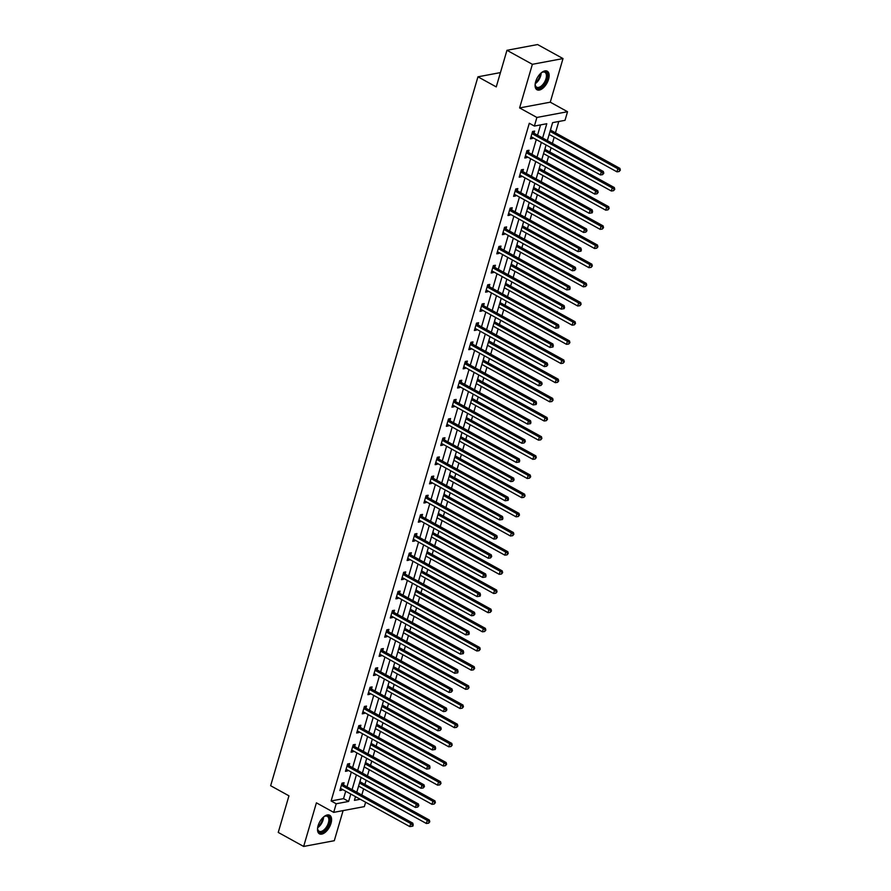 <?xml version="1.0" encoding="UTF-8"?>
<svg xmlns="http://www.w3.org/2000/svg" width="891" height="891" viewBox="0 0 891 891"><rect width="100%" height="100%" fill="white"/><g stroke="black" fill="none" stroke-linecap="round" stroke-linejoin="round"><path stroke-width="1.34" d="M331.007 823.329A10.603 5.513 118.9 0 0 329.67 815.254A10.603 5.513 118.9 0 0 318.087 825.745A10.603 5.513 118.9 0 0 319.423 833.82A10.603 5.513 118.9 0 0 331.007 823.329M548.578 79.277A10.603 5.513 118.9 0 0 547.241 71.202A10.603 5.513 118.9 0 0 535.658 81.694A10.603 5.513 118.9 0 0 536.995 89.768A10.603 5.513 118.9 0 0 548.578 79.277M365.622 802.212L364.33 806.622L333.691 812.369L336.208 803.771L348.626 801.432L350.787 794.037M500.43 72.594L477.955 76.815L270.652 785.728L288.951 795.819L278.248 832.428L303.653 846.45L334.292 840.703L343.102 810.598M477.955 76.815L496.254 86.906L506.957 50.297L537.596 44.55L563.012 58.572L532.373 64.308L519.609 107.922L536.894 117.456L567.534 111.72L565.017 120.318L552.598 122.646L547.352 140.589M519.609 107.922L550.259 102.187L563.012 58.572M550.259 102.187L567.534 111.72M361.824 795.017L363.617 788.869M364.898 784.481L366.145 780.249M367.426 775.861L369.219 769.701M370.511 765.313L371.747 761.081M373.028 756.693L374.833 750.534M376.113 746.146L377.35 741.913M378.63 737.525L380.435 731.366M381.716 726.978L382.952 722.746M384.233 718.358L386.037 712.21M387.318 707.81L388.554 703.578M389.846 699.19L391.639 693.042M392.92 688.654L394.167 684.411M395.448 680.022L397.241 673.874M398.533 669.486L399.769 665.243M401.05 660.855L402.855 654.707M404.135 650.319L405.372 646.075M406.652 641.687L408.457 635.539M409.737 631.151L410.974 626.908M412.266 622.519L414.059 616.372M415.34 611.983L416.587 607.751M417.868 603.363L419.661 597.204M420.953 592.816L422.189 588.583M423.47 584.195L425.274 578.036M426.555 573.648L427.791 569.416M429.072 565.028L430.876 558.869M432.157 554.48L433.394 550.248M434.674 545.86L436.479 539.701M437.759 535.313L438.996 531.081M440.288 526.692L442.081 520.544M443.362 516.156L444.609 511.913M445.89 507.525L447.683 501.377M448.975 496.989L450.211 492.745M451.492 488.357L453.296 482.209M454.577 477.821L455.813 473.578M457.094 469.189L458.898 463.042M460.179 458.653L461.415 454.41M462.707 450.022L464.501 443.874M465.781 439.486L467.029 435.254M468.31 430.854L470.103 424.706M471.395 420.318L472.631 416.086M473.912 411.698L475.716 405.539M476.997 401.15L478.233 396.918M479.514 392.53L481.318 386.371M482.599 381.983L483.835 377.751M485.116 373.362L486.92 367.203M488.201 362.815L489.437 358.583M490.729 354.195L492.523 348.047M493.803 343.648L495.051 339.415M496.332 335.027L498.125 328.879M499.417 324.491L500.653 320.248M501.934 315.86L503.738 309.712M505.019 305.323L506.255 301.08M507.536 296.692L509.34 290.544M510.621 286.156L511.857 281.912M513.149 277.524L514.942 271.376M516.223 266.988L517.471 262.756M518.751 258.357L520.544 252.209M521.836 247.821L523.073 243.588M524.354 239.2L526.158 233.041M527.439 228.653L528.675 224.421M529.956 220.032L531.76 213.873M533.041 209.485L534.277 205.253M535.569 200.865L537.362 194.706M538.643 190.318L539.879 186.085M541.171 181.697L542.964 175.549M544.245 171.15L545.492 166.918M546.773 162.53L548.566 156.382M549.858 151.993L551.095 147.75M552.375 143.362L554.18 137.214M555.461 132.826L558.78 121.488M506.957 50.297L532.373 64.308M551.028 128.003L550.616 129.963M548.878 135.376L549.29 134.519M545.426 147.171L545.014 149.131M543.265 154.544L543.688 153.686M539.823 166.339L539.411 168.299M537.663 173.712L538.086 172.843M534.21 185.506L533.809 187.466M532.061 192.879L532.473 192.011M528.608 204.674L528.207 206.634M526.458 212.047L526.871 211.178M523.006 223.841L522.594 225.802M520.845 231.214L521.268 230.346M517.404 243.009L516.992 244.958M515.243 250.382L515.666 249.513M511.79 262.177L511.389 264.126M509.641 269.55L510.053 268.681M506.188 281.344L505.787 283.293M504.039 288.717L504.451 287.849M500.586 300.512L500.174 302.461M498.437 307.874L498.849 307.016M494.984 319.669L494.572 321.629M492.823 327.042L493.246 326.184M489.382 338.836L488.97 340.796M487.221 346.209L487.633 345.352M483.768 358.004L483.368 359.964M481.619 365.377L482.031 364.508M478.166 377.171L477.765 379.132M476.017 384.544L476.429 383.676M472.564 396.339L472.152 398.299M470.403 403.712L470.827 402.843M466.962 415.507L466.55 417.467M464.801 422.88L465.225 422.011M461.349 434.674L460.948 436.623M459.199 442.047L459.611 441.179M455.746 453.842L455.346 455.791M453.597 461.215L454.009 460.346M450.144 473.01L449.732 474.959M447.984 480.372L448.407 479.514M444.542 492.166L444.13 494.126M442.382 499.539L442.805 498.682M438.94 511.334L438.528 513.294M436.779 518.707L437.191 517.849M433.327 530.501L432.926 532.462M431.177 537.874L431.589 537.006M427.725 549.669L427.324 551.629M425.575 557.042L425.987 556.173M422.122 568.837L421.71 570.797M419.962 576.21L420.385 575.341M416.52 588.004L416.108 589.965M414.36 595.377L414.783 594.509M410.907 607.172L410.506 609.121M408.757 614.545L409.169 613.676M405.305 626.34L404.904 628.289M403.155 633.713L403.567 632.844M399.703 645.507L399.291 647.456M397.542 652.869L397.965 652.012M394.1 664.664L393.688 666.624M391.94 672.037L392.363 671.179M388.498 683.831L388.086 685.792M386.338 691.204L386.75 690.347M382.885 702.999L382.484 704.959M380.735 710.372L381.148 709.503M377.283 722.167L376.871 724.127M375.133 729.54L375.545 728.671M371.681 741.334L371.269 743.294M369.52 748.707L369.943 747.839M366.078 760.502L365.666 762.462M363.918 767.875L364.341 767.006M360.465 779.67L360.064 781.619M358.316 787.043L358.728 786.174M542.63 137.982L546.796 123.726L534.377 126.065L529.299 123.259L331.118 800.964L343.547 798.637L345.708 791.23M346.989 786.842L351.31 772.063M352.591 767.674L356.912 752.895M358.204 748.507L362.526 733.727M363.806 729.339L368.128 714.571M369.409 710.172L373.73 695.403M375.011 691.015L379.332 676.236M380.624 671.847L384.945 657.068M386.226 652.68L390.548 637.9M391.828 633.512L396.15 618.733M397.431 614.345L401.752 599.565M403.033 595.177L407.354 580.397M408.646 576.009L412.967 561.23M414.248 556.842L418.57 542.062M419.85 537.674L424.172 522.906M425.452 518.506L429.774 503.738M431.066 499.35L435.387 484.57M436.668 480.182L440.989 465.403M442.27 461.015L446.591 446.235M447.872 441.847L452.194 427.067M453.474 422.679L457.796 407.9M459.088 403.512L463.409 388.732M464.69 384.344L469.011 369.565M470.292 365.176L474.613 350.408M475.894 346.009L480.216 331.24M481.508 326.852L485.829 312.073M487.11 307.685L491.431 292.905M492.712 288.517L497.033 273.737M498.314 269.349L502.635 254.57M503.916 250.182L508.238 235.402M509.529 231.014L513.851 216.235M515.132 211.846L519.453 197.067M520.734 192.679L525.055 177.91M526.336 173.511L530.657 158.743M531.949 154.355L536.271 139.575M537.551 135.187L540.559 124.907M534.054 133.071L534.645 131.077L532.573 131.467L530.412 138.84L532.484 138.45L532.729 137.615M528.452 152.238L529.031 150.245L526.96 150.635L524.81 158.008L526.882 157.618L527.127 156.783M522.85 171.406L523.429 169.413L521.358 169.802L519.208 177.175L521.28 176.786L521.513 175.95M517.248 190.574L517.827 188.58L515.755 188.97L513.595 196.343L515.666 195.953L515.911 195.118M511.634 209.73L512.225 207.748L510.153 208.138L507.993 215.511L510.064 215.121L510.309 214.286M506.032 228.898L506.611 226.915L504.551 227.305L502.39 234.678L504.462 234.288L504.707 233.453M500.43 248.066L501.009 246.083L498.938 246.473L496.788 253.835L498.86 253.456L499.105 252.621M494.828 267.233L495.407 265.251L493.336 265.629L491.186 273.002L493.246 272.613L493.491 271.788M489.226 286.401L489.805 284.407L487.733 284.797L485.573 292.17L487.644 291.78L487.889 290.956M483.613 305.568L484.203 303.575L482.131 303.965L479.971 311.338L482.042 310.948L482.287 310.113M478.01 324.736L478.59 322.742L476.518 323.132L474.368 330.505L476.44 330.115L476.685 329.28M472.408 343.904L472.987 341.91L470.916 342.3L468.766 349.673L470.838 349.283L471.072 348.448M466.806 363.071L467.385 361.078L465.314 361.468L463.153 368.841L465.225 368.451L465.47 367.615M461.193 382.228L461.783 380.245L459.711 380.635L457.551 388.008L459.622 387.618L459.867 386.783M455.591 401.395L456.17 399.413L454.109 399.803L451.949 407.176L454.02 406.786L454.265 405.951M449.988 420.563L450.568 418.581L448.496 418.97L446.346 426.332L448.418 425.954L448.663 425.118M444.386 439.731L444.965 437.748L442.894 438.127L440.744 445.5L442.805 445.11L443.05 444.286M438.784 458.898L439.363 456.905L437.292 457.295L435.131 464.668L437.203 464.278L437.448 463.454M433.171 478.066L433.761 476.072L431.69 476.462L429.529 483.835L431.6 483.445L431.845 482.621M427.569 497.234L428.148 495.24L426.076 495.63L423.927 503.003L425.998 502.613L426.243 501.778M421.966 516.401L422.546 514.408L420.474 514.798L418.325 522.171L420.396 521.781L420.63 520.945M416.364 535.569L416.943 533.575L414.872 533.965L412.711 541.338L414.783 540.948L415.028 540.113M410.751 554.737L411.341 552.743L409.27 553.133L407.109 560.506L409.181 560.116L409.426 559.281M405.149 573.893L405.728 571.911L403.668 572.3L401.507 579.673L403.578 579.284L403.823 578.448M399.547 593.061L400.126 591.078L398.054 591.468L395.905 598.83L397.976 598.451L398.221 597.616M393.945 612.228L394.524 610.246L392.452 610.625L390.303 617.998L392.363 617.619L392.608 616.784M388.342 631.396L388.921 629.414L386.85 629.792L384.689 637.165L386.761 636.775L387.006 635.951M382.729 650.564L383.319 648.57L381.248 648.96L379.087 656.333L381.159 655.943L381.404 655.119M377.127 669.731L377.706 667.738L375.634 668.127L373.485 675.501L375.556 675.111L375.802 674.275M371.525 688.899L372.104 686.905L370.032 687.295L367.883 694.668L369.954 694.278L370.188 693.443M365.923 708.067L366.502 706.073L364.43 706.463L362.269 713.836L364.341 713.446L364.586 712.611M360.309 727.234L360.9 725.241L358.828 725.63L356.667 733.003L358.739 732.614L358.984 731.778M354.707 746.391L355.286 744.408L353.226 744.798L351.065 752.171L353.137 751.781L353.382 750.946M349.105 765.558L349.684 763.576L347.613 763.966L345.463 771.339L347.535 770.949L347.768 770.114M343.503 784.726L344.082 782.743L342.01 783.133L339.861 790.495L341.921 790.117L342.166 789.281M333.691 812.369L316.405 802.836L303.653 846.45M331.118 800.964L336.208 803.771M534.377 126.065L536.894 117.456M355.509 796.632L354.418 800.352L360.254 799.26M546.072 144.977L541.75 159.756M540.458 164.144L536.137 178.924M534.856 183.312L530.535 198.092M529.254 202.48L524.933 217.259M523.652 221.647L519.33 236.427M518.039 240.815L513.717 255.583M512.436 259.983L508.115 274.751M506.834 279.139L502.513 293.919M501.232 298.307L496.911 313.086M495.63 317.474L491.309 332.254M490.017 336.642L485.695 351.422M484.414 355.81L480.093 370.589M478.812 374.977L474.491 389.757M473.21 394.145L468.889 408.924M467.597 413.313L463.275 428.081M461.995 432.48L457.673 447.249M456.392 451.637L452.071 466.416M450.79 470.804L446.469 485.584M445.177 489.972L440.867 504.752M439.575 509.14L435.254 523.919M433.973 528.307L429.651 543.087M428.371 547.475L424.049 562.254M422.768 566.643L418.447 581.422M417.155 585.81L412.834 600.579M411.553 604.978L407.232 619.746M405.951 624.134L401.629 638.914M400.349 643.302L396.027 658.081M394.735 662.47L390.414 677.249M389.133 681.637L384.812 696.417M383.531 700.805L379.21 715.584M377.929 719.973L373.607 734.752M372.327 739.14L368.005 753.92M366.713 758.308L362.392 773.087M361.111 777.475L356.79 792.244M352.079 789.649L356.4 774.869M357.681 770.481L362.002 755.702M363.283 751.313L367.604 736.534M368.885 732.146L373.206 717.366M374.487 712.978L378.809 698.199M380.101 693.811L384.422 679.031M385.703 674.643L390.024 659.875M391.305 655.475L395.626 640.707M396.907 636.319L401.228 621.539M402.52 617.151L406.842 602.372M408.123 597.984L412.444 583.204M413.725 578.816L418.046 564.036M419.327 559.648L423.648 544.869M424.929 540.481L429.25 525.701M430.542 521.313L434.864 506.534M436.145 502.145L440.466 487.377M441.747 482.978L446.068 468.209M447.349 463.821L451.67 449.042M452.962 444.654L457.283 429.874M458.564 425.486L462.886 410.706M464.166 406.318L468.488 391.539M469.769 387.151L474.09 372.371M475.371 367.983L479.692 353.204M480.984 348.815L485.305 334.036M486.586 329.648L490.908 314.868M492.188 310.48L496.51 295.712M497.791 291.324L502.112 276.544M503.404 272.156L507.725 257.376M509.006 252.988L513.327 238.209M514.608 233.821L518.93 219.041M520.21 214.653L524.532 199.874M525.813 195.485L530.134 180.706M531.426 176.318L535.747 161.538M537.028 157.15L541.349 142.371M343.547 798.637L348.626 801.432M530.802 137.526L532.484 138.45M525.2 156.693L526.882 157.618M519.587 175.861L521.28 176.786M513.984 195.018L515.666 195.953M508.382 214.185L510.064 215.121M502.78 233.353L504.462 234.288M497.167 252.521L498.86 253.456M491.565 271.688L493.246 272.613M485.963 290.856L487.644 291.78M480.36 310.023L482.042 310.948M474.747 329.191L476.44 330.115M469.145 348.359L470.838 349.283M463.543 367.515L465.225 368.451M457.941 386.683L459.622 387.618M452.338 405.85L454.02 406.786M446.725 425.018L448.418 425.954M441.123 444.186L442.805 445.11M435.521 463.353L437.203 464.278M429.919 482.521L431.6 483.445M424.305 501.689L425.998 502.613M418.703 520.856L420.396 521.781M413.101 540.013L414.783 540.948M407.499 559.18L409.181 560.116M401.897 578.348L403.578 579.284M396.283 597.516L397.976 598.451M390.681 616.683L392.363 617.619M385.079 635.851L386.761 636.775M379.477 655.019L381.159 655.943M373.864 674.186L375.556 675.111M368.261 693.354L369.954 694.278M362.659 712.522L364.341 713.446M357.057 731.678L358.739 732.614M351.455 750.846L353.137 751.781M345.842 770.013L347.535 770.949M340.239 789.181L341.921 790.117M531.983 133.461L532.116 133.617A1.359 1.069 -100.6 0 0 532.473 133.906L601.28 171.874L600.389 174.948L531.571 136.98A1.359 1.069 -100.6 0 0 531.17 136.858L530.991 136.846M532.718 131.445L534.188 133.227A1.359 1.069 -100.6 0 0 534.544 133.527L603.352 171.484L601.28 171.874L602.951 173.411L602.594 174.636L603.786 173.255L602.951 173.411M603.786 173.255L603.352 171.484M600.389 174.948L602.594 174.636M549.146 134.441L616.951 171.84L617.842 168.767L619.913 168.377L551.106 130.42A1.359 1.069 79.4 0 1 550.749 130.119L550.504 129.819M619.523 170.304L619.156 171.529L620.348 170.148L550.048 131.367M619.156 171.529L616.951 171.84M619.913 168.377L620.348 170.148M540.96 73.095A9.177 4.778 -61.1 0 1 542.274 72.26A9.177 4.778 -61.1 0 1 547.397 75.935A9.177 4.778 -61.1 0 1 541.995 86.694A9.177 4.778 -61.1 0 1 535.246 85.001A9.177 4.778 -61.1 0 1 535.257 83.442M535.224 84.667A8.498 4.422 118.9 0 0 536.694 87.195A8.498 4.422 118.9 0 0 541.438 85.915A8.498 4.422 118.9 0 0 546.094 78.33A8.498 4.422 118.9 0 0 544.902 72.316A8.498 4.422 118.9 0 0 541.973 72.416M536.449 89.378A10.536 5.48 118.9 0 0 542.107 87.674A10.536 5.48 118.9 0 0 547.82 78.486A10.536 5.48 118.9 0 0 546.617 70.946M323.388 817.147A9.177 4.778 -61.1 0 1 324.692 816.312A9.177 4.778 -61.1 0 1 329.325 823.039A9.177 4.778 -61.1 0 1 322.798 831.849A9.177 4.778 -61.1 0 1 317.664 829.053A9.177 4.778 -61.1 0 1 317.675 827.494M317.642 828.719A8.498 4.422 118.9 0 0 319.123 831.247A8.498 4.422 118.9 0 0 328.4 822.838A8.498 4.422 118.9 0 0 327.331 816.368A8.498 4.422 118.9 0 0 324.402 816.468M318.867 833.419A10.536 5.48 118.9 0 0 330.149 822.883A10.536 5.48 118.9 0 0 329.035 814.998M526.381 152.628L526.514 152.784A1.359 1.069 -100.6 0 0 526.859 153.074L595.678 191.042L594.776 194.115L525.968 156.148A1.359 1.069 -100.6 0 0 525.556 156.025L525.389 156.014M527.104 150.612L528.586 152.394A1.359 1.069 -100.6 0 0 528.931 152.684L597.75 190.652L595.678 191.042L597.349 192.567L596.992 193.804L598.184 192.423L597.349 192.567M598.184 192.423L597.75 190.652M594.776 194.115L596.992 193.804M520.778 171.796L520.912 171.941A1.359 1.069 -100.6 0 0 521.257 172.241L590.076 210.209L589.174 213.272L520.366 175.315A1.359 1.069 -100.6 0 0 519.954 175.193L519.787 175.182M521.502 169.78L522.972 171.562A1.359 1.069 -100.6 0 0 523.329 171.852L592.147 209.819L590.076 210.209L591.747 211.735L591.39 212.971L592.214 212.815L592.571 211.579L591.747 211.735M592.571 211.579L592.147 209.819M589.174 213.272L591.39 212.971M543.543 153.608L611.337 191.008L612.24 187.934L614.311 187.544L545.492 149.588A1.359 1.069 79.4 0 1 545.147 149.287L544.891 148.986M613.91 189.471L613.554 190.696L614.745 189.315L544.446 150.534M613.554 190.696L611.337 191.008M614.311 187.544L614.745 189.315M537.941 172.776L605.735 210.176L606.637 207.102L608.709 206.712L539.89 168.755A1.359 1.069 79.4 0 1 539.534 168.455L539.289 168.154M608.308 208.639L607.952 209.864L609.132 208.483L538.832 169.702M607.952 209.864L605.735 210.176M608.709 206.712L609.132 208.483M515.176 190.952L515.299 191.108A1.359 1.069 -100.6 0 0 515.655 191.409L584.474 229.377L583.572 232.44L514.753 194.483A1.359 1.069 -100.6 0 0 514.352 194.361L514.185 194.349M515.9 188.937L517.37 190.719A1.359 1.069 -100.6 0 0 517.727 191.019L586.534 228.987L584.474 229.377L586.144 230.903L585.788 232.139L586.969 230.747L586.144 230.903M586.969 230.747L586.534 228.987M583.572 232.44L585.788 232.139M509.574 210.12L509.697 210.276A1.359 1.069 -100.6 0 0 510.053 210.577L578.86 248.533L577.969 251.607L509.151 213.651A1.359 1.069 -100.6 0 0 508.75 213.528L508.572 213.517M510.298 208.104L511.768 209.886A1.359 1.069 -100.6 0 0 512.125 210.187L580.932 248.155L578.86 248.533L580.542 250.07L580.175 251.295L581.01 251.151L581.366 249.914L580.542 250.07M581.366 249.914L580.932 248.155M577.969 251.607L580.175 251.295M503.961 229.288L504.094 229.444A1.359 1.069 -100.6 0 0 504.451 229.744L573.258 267.701L572.356 270.775L503.549 232.818A1.359 1.069 -100.6 0 0 503.148 232.696L502.97 232.685M504.685 227.272L506.166 229.054A1.359 1.069 -100.6 0 0 506.511 229.355L575.33 267.311L573.258 267.701L574.929 269.238L574.572 270.463L575.764 269.082L574.929 269.238M575.764 269.082L575.33 267.311M572.356 270.775L574.572 270.463M532.339 191.933L600.133 229.343L601.035 226.269L603.107 225.88L534.288 187.912A1.359 1.069 79.4 0 1 533.932 187.622L533.687 187.322M602.706 227.806L602.349 229.032L603.53 227.651L533.23 188.87M602.349 229.032L600.133 229.343M603.107 225.88L603.53 227.651M526.726 211.1L594.531 248.5L595.422 245.437L597.493 245.047L528.686 207.08A1.359 1.069 79.4 0 1 528.33 206.79L528.085 206.489M597.104 246.963L596.736 248.199L597.928 246.807L527.628 208.037M596.736 248.199L594.531 248.5M597.493 245.047L597.928 246.807M521.124 230.268L588.929 267.668L589.82 264.605L591.891 264.215L523.084 226.247A1.359 1.069 79.4 0 1 522.727 225.946L522.471 225.646M591.49 266.131L591.134 267.367L592.326 265.975L522.026 227.194M591.134 267.367L588.929 267.668M591.891 264.215L592.326 265.975M498.359 248.455L498.492 248.611A1.359 1.069 -100.6 0 0 498.837 248.912L567.656 286.869L566.754 289.943L497.946 251.986A1.359 1.069 -100.6 0 0 497.534 251.863L497.367 251.852M499.083 246.439L500.553 248.221A1.359 1.069 -100.6 0 0 500.909 248.522L569.728 286.479L567.656 286.869L569.327 288.406L568.97 289.631L569.795 289.475L570.151 288.25L569.327 288.406M570.151 288.25L569.728 286.479M566.754 289.943L568.97 289.631M515.521 249.435L583.315 286.835L584.218 283.761L586.289 283.383L517.471 245.415A1.359 1.069 79.4 0 1 517.125 245.114L516.869 244.813M585.888 285.298L585.532 286.523L586.723 285.142L516.424 246.361M585.532 286.523L583.315 286.835M586.289 283.383L586.723 285.142M492.756 267.623L492.879 267.779A1.359 1.069 -100.6 0 0 493.235 268.08L562.054 306.036L561.152 309.11L492.333 271.142A1.359 1.069 -100.6 0 0 491.932 271.031L491.765 271.02M493.48 265.607L494.95 267.389A1.359 1.069 -100.6 0 0 495.307 267.69L564.126 305.646L562.054 306.036L563.725 307.573L563.368 308.798L564.192 308.642L564.549 307.417L563.725 307.573M564.549 307.417L564.126 305.646M561.152 309.11L563.368 308.798M509.919 268.603L577.713 306.003L578.615 302.929L580.687 302.55L511.868 264.582A1.359 1.069 79.4 0 1 511.512 264.282L511.267 263.981M580.286 304.466L579.93 305.691L581.11 304.31L510.81 265.529M579.93 305.691L577.713 306.003M580.687 302.55L581.11 304.31M487.154 286.791L487.277 286.947A1.359 1.069 -100.6 0 0 487.633 287.247L556.441 325.204L555.55 328.278L486.731 290.31A1.359 1.069 -100.6 0 0 486.33 290.188L486.163 290.188M487.878 284.775L489.348 286.557A1.359 1.069 -100.6 0 0 489.705 286.857L558.512 324.814L556.441 325.204L558.122 326.741L557.755 327.966L558.59 327.81L558.947 326.585L558.122 326.741M558.947 326.585L558.512 324.814M555.55 328.278L557.755 327.966M504.306 287.771L572.111 325.17L573.013 322.096L575.074 321.707L506.266 283.75A1.359 1.069 79.4 0 1 505.91 283.449L505.665 283.149M574.684 323.633L574.316 324.859L575.508 323.478L505.208 284.697M574.316 324.859L572.111 325.17M575.074 321.707L575.508 323.478M481.541 305.958L481.675 306.114A1.359 1.069 -100.6 0 0 482.031 306.404L550.838 344.371L549.947 347.445L481.129 309.478A1.359 1.069 -100.6 0 0 480.728 309.355L480.55 309.355M482.276 303.942L483.746 305.724A1.359 1.069 -100.6 0 0 484.103 306.025L552.91 343.982L550.838 344.371L552.509 345.908L552.153 347.134L552.988 346.978L553.344 345.753L552.509 345.908M553.344 345.753L552.91 343.982M549.947 347.445L552.153 347.134M498.704 306.938L566.509 344.338L567.4 341.264L569.472 340.874L500.664 302.918A1.359 1.069 79.4 0 1 500.308 302.617L500.063 302.316M569.082 342.801L568.714 344.026L569.906 342.645L499.606 303.864M568.714 344.026L566.509 344.338M569.472 340.874L569.906 342.645M475.939 325.126L476.072 325.282A1.359 1.069 -100.6 0 0 476.418 325.571L545.236 363.539L544.334 366.613L475.527 328.645A1.359 1.069 -100.6 0 0 475.115 328.523L474.948 328.512M476.663 323.11L478.144 324.892A1.359 1.069 -100.6 0 0 478.489 325.182L547.308 363.149L545.236 363.539L546.907 365.076L546.551 366.301L547.742 364.92L546.907 365.076M547.742 364.92L547.308 363.149M544.334 366.613L546.551 366.301M493.102 326.106L560.896 363.506L561.798 360.432L563.869 360.042L495.051 322.085A1.359 1.069 79.4 0 1 494.705 321.785L494.449 321.484M563.468 361.969L563.112 363.194L564.304 361.813L494.004 323.032M563.112 363.194L560.896 363.506M563.869 360.042L564.304 361.813M470.337 344.294L470.459 344.438A1.359 1.069 -100.6 0 0 470.816 344.739L539.634 382.707L538.732 385.77L469.925 347.813A1.359 1.069 -100.6 0 0 469.512 347.69L469.345 347.679M471.061 342.278L472.531 344.06A1.359 1.069 -100.6 0 0 472.887 344.349L541.706 382.317L539.634 382.707L541.305 384.233L540.948 385.469L542.129 384.077L541.305 384.233M542.129 384.077L541.706 382.317M538.732 385.77L540.948 385.469M487.5 345.274L555.293 382.673L556.196 379.599L558.267 379.21L489.449 341.253A1.359 1.069 79.4 0 1 489.092 340.952L488.847 340.652M557.866 381.136L557.51 382.362L558.69 380.98L488.391 342.2M557.51 382.362L555.293 382.673M558.267 379.21L558.69 380.98M464.734 363.45L464.857 363.606A1.359 1.069 -100.6 0 0 465.213 363.907L534.032 401.874L533.13 404.937L464.311 366.981A1.359 1.069 -100.6 0 0 463.91 366.858L463.743 366.847M465.458 361.434L466.929 363.216A1.359 1.069 -100.6 0 0 467.285 363.517L536.092 401.485L534.032 401.874L535.703 403.4L535.335 404.637L536.17 404.481L536.527 403.244L535.703 403.4M536.527 403.244L536.092 401.485M533.13 404.937L535.335 404.637M481.897 364.43L549.691 401.841L550.593 398.767L552.665 398.377L483.846 360.421A1.359 1.069 79.4 0 1 483.49 360.12L483.245 359.819M552.264 400.304L551.908 401.529L553.088 400.148L482.788 361.367M551.908 401.529L549.691 401.841M552.665 398.377L553.088 400.148M459.132 382.618L459.255 382.774A1.359 1.069 -100.6 0 0 459.611 383.074L528.419 421.031L527.528 424.105L458.709 386.148A1.359 1.069 -100.6 0 0 458.308 386.026L458.13 386.015M459.856 380.602L461.326 382.384A1.359 1.069 -100.6 0 0 461.683 382.685L530.49 420.652L528.419 421.031L530.1 422.568L529.733 423.793L530.568 423.648L530.925 422.412L530.1 422.568M530.925 422.412L530.49 420.652M527.528 424.105L529.733 423.793M476.284 383.598L544.089 420.998L544.98 417.935L547.052 417.545L478.244 379.577A1.359 1.069 79.4 0 1 477.888 379.288L477.643 378.987M546.662 419.461L546.294 420.697L547.486 419.305L477.186 380.535M546.294 420.697L544.089 420.998M547.052 417.545L547.486 419.305M453.519 401.785L453.653 401.941A1.359 1.069 -100.6 0 0 454.009 402.242L522.817 440.199L521.914 443.272L453.107 405.316A1.359 1.069 -100.6 0 0 452.706 405.193L452.528 405.182M454.243 399.769L455.724 401.551A1.359 1.069 -100.6 0 0 456.069 401.852L524.888 439.809L522.817 440.199L524.487 441.736L524.131 442.961L525.322 441.58L524.487 441.736M525.322 441.58L524.888 439.809M521.914 443.272L524.131 442.961M470.682 402.765L538.487 440.165L539.378 437.102L541.45 436.713L472.642 398.745A1.359 1.069 79.4 0 1 472.286 398.455L472.03 398.143M541.049 438.628L540.692 439.864L541.884 438.472L471.584 399.691M540.692 439.864L538.487 440.165M541.45 436.713L541.884 438.472M447.917 420.953L448.05 421.109A1.359 1.069 -100.6 0 0 448.396 421.41L517.214 459.366L516.312 462.44L447.505 424.484A1.359 1.069 -100.6 0 0 447.093 424.361L446.926 424.35M448.641 418.937L450.111 420.719A1.359 1.069 -100.6 0 0 450.467 421.02L519.286 458.976L517.214 459.366L518.885 460.903L518.529 462.128L519.353 461.972L519.709 460.747L518.885 460.903M519.709 460.747L519.286 458.976M516.312 462.44L518.529 462.128M465.08 421.933L532.874 459.333L533.776 456.259L535.847 455.88L467.029 417.912A1.359 1.069 79.4 0 1 466.684 417.612L466.427 417.311M535.446 457.796L535.09 459.032L536.282 457.64L465.982 418.859M535.09 459.032L532.874 459.333M535.847 455.88L536.282 457.64M442.315 440.121L442.437 440.277A1.359 1.069 -100.6 0 0 442.794 440.577L511.612 478.534L510.71 481.608L441.891 443.64A1.359 1.069 -100.6 0 0 441.49 443.529L441.323 443.518M443.039 438.105L444.509 439.887A1.359 1.069 -100.6 0 0 444.865 440.187L513.684 478.144L511.612 478.534L513.283 480.071L512.926 481.296L514.107 479.915L513.283 480.071M514.107 479.915L513.684 478.144M510.71 481.608L512.926 481.296M459.478 441.101L527.272 478.5L528.174 475.426L530.245 475.048L461.427 437.08A1.359 1.069 79.4 0 1 461.07 436.779L460.825 436.479M529.844 476.963L529.488 478.189L530.668 476.808L460.369 438.027M529.488 478.189L527.272 478.5M530.245 475.048L530.668 476.808M436.713 459.288L436.835 459.444A1.359 1.069 -100.6 0 0 437.191 459.745L505.999 497.701L505.108 500.775L436.289 462.808A1.359 1.069 -100.6 0 0 435.888 462.696L435.721 462.685M437.436 457.272L438.907 459.054A1.359 1.069 -100.6 0 0 439.263 459.355L508.07 497.312L505.999 497.701L507.681 499.238L507.313 500.464L508.148 500.308L508.505 499.083L507.681 499.238M508.505 499.083L508.07 497.312M505.108 500.775L507.313 500.464M453.864 460.268L521.669 497.668L522.56 494.594L524.632 494.204L455.824 456.248A1.359 1.069 79.4 0 1 455.468 455.947L455.223 455.646M524.242 496.131L523.875 497.356L525.066 495.975L454.766 457.194M523.875 497.356L521.669 497.668M524.632 494.204L525.066 495.975M431.099 478.456L431.233 478.612A1.359 1.069 -100.6 0 0 431.589 478.901L500.397 516.869L499.506 519.943L430.687 481.975A1.359 1.069 -100.6 0 0 430.286 481.853L430.108 481.853M431.834 476.44L433.304 478.222A1.359 1.069 -100.6 0 0 433.661 478.523L502.468 516.479L500.397 516.869L502.067 518.406L501.711 519.631L502.546 519.475L502.903 518.25L502.067 518.406M502.903 518.25L502.468 516.479M499.506 519.943L501.711 519.631M448.262 479.436L516.067 516.836L516.958 513.762L519.03 513.372L450.222 475.415A1.359 1.069 79.4 0 1 449.866 475.115L449.621 474.814M518.629 515.299L518.272 516.524L519.464 515.143L449.164 476.362M518.272 516.524L516.067 516.836M519.03 513.372L519.464 515.143M425.497 497.624L425.631 497.779A1.359 1.069 -100.6 0 0 425.976 498.069L494.795 536.037L493.892 539.111L425.085 501.143A1.359 1.069 -100.6 0 0 424.673 501.02L424.506 501.009M426.221 495.608L427.702 497.39A1.359 1.069 -100.6 0 0 428.048 497.69L496.866 535.647L494.795 536.037L496.465 537.574L496.109 538.799L497.301 537.418L496.465 537.574M497.301 537.418L496.866 535.647M493.892 539.111L496.109 538.799M442.66 498.604L510.454 536.003L511.356 532.929L513.428 532.54L444.609 494.583A1.359 1.069 79.4 0 1 444.264 494.282L444.008 493.982M513.027 534.466L512.67 535.691L513.862 534.31L443.562 495.53M512.67 535.691L510.454 536.003M513.428 532.54L513.862 534.31M419.895 516.791L420.017 516.936A1.359 1.069 -100.6 0 0 420.374 517.237L489.192 555.204L488.29 558.267L419.483 520.311A1.359 1.069 -100.6 0 0 419.071 520.188L418.904 520.177M420.619 514.775L422.089 516.557A1.359 1.069 -100.6 0 0 422.445 516.847L491.264 554.815L489.192 555.204L490.863 556.73L490.507 557.966L491.687 556.574L490.863 556.73M491.687 556.574L491.264 554.815M488.29 558.267L490.507 557.966M437.058 517.771L504.852 555.171L505.754 552.097L507.825 551.707L439.007 513.751A1.359 1.069 79.4 0 1 438.65 513.45L438.405 513.149M507.425 553.634L507.068 554.859L508.249 553.478L437.949 514.697M507.068 554.859L504.852 555.171M507.825 551.707L508.249 553.478M414.293 535.948L414.415 536.104A1.359 1.069 -100.6 0 0 414.772 536.404L483.59 574.372L482.688 577.435L413.87 539.478A1.359 1.069 -100.6 0 0 413.469 539.356L413.301 539.345M415.017 533.932L416.487 535.725A1.359 1.069 -100.6 0 0 416.843 536.014L485.651 573.982L483.59 574.372L485.261 575.898L484.893 577.134L485.729 576.978L486.085 575.742L485.261 575.898M486.085 575.742L485.651 573.982M482.688 577.435L484.893 577.134M431.456 536.928L499.25 574.339L500.152 571.265L502.212 570.875L433.405 532.918A1.359 1.069 79.4 0 1 433.048 532.618L432.803 532.317M501.822 572.802L501.466 574.027L502.647 572.646L432.347 533.865M501.466 574.027L499.25 574.339M502.212 570.875L502.647 572.646M408.691 555.115L408.813 555.271A1.359 1.069 -100.6 0 0 409.169 555.572L477.977 593.529L477.086 596.602L408.267 558.646A1.359 1.069 -100.6 0 0 407.866 558.523L407.688 558.512M409.415 553.099L410.885 554.881A1.359 1.069 -100.6 0 0 411.241 555.182L480.049 593.15L477.977 593.529L479.659 595.065L479.291 596.302L480.126 596.146L480.483 594.91L479.659 595.065M480.483 594.91L480.049 593.15M477.086 596.602L479.291 596.302M425.842 556.095L493.647 593.506L494.538 590.432L496.61 590.042L427.803 552.075A1.359 1.069 79.4 0 1 427.446 551.785L427.201 551.484M496.22 591.958L495.853 593.194L497.044 591.813L426.744 553.033M495.853 593.194L493.647 593.506M496.61 590.042L497.044 591.813M403.077 574.283L403.211 574.439A1.359 1.069 -100.6 0 0 403.567 574.74L472.375 612.696L471.473 615.77L402.665 577.813A1.359 1.069 -100.6 0 0 402.253 577.691L402.086 577.68M403.801 572.267L405.282 574.049A1.359 1.069 -100.6 0 0 405.628 574.35L474.446 612.317L472.375 612.696L474.045 614.233L473.689 615.458L474.881 614.077L474.045 614.233M474.881 614.077L474.446 612.317M471.473 615.77L473.689 615.458M420.24 575.263L488.045 612.663L488.936 609.6L491.008 609.21L422.189 571.242A1.359 1.069 79.4 0 1 421.844 570.953L421.588 570.652M490.607 611.126L490.25 612.362L491.442 610.97L421.142 572.189M490.25 612.362L488.045 612.663M491.008 609.21L491.442 610.97M397.475 593.451L397.609 593.606A1.359 1.069 -100.6 0 0 397.954 593.907L466.773 631.864L465.87 634.938L397.063 596.981A1.359 1.069 -100.6 0 0 396.651 596.859L396.484 596.847M398.199 591.435L399.669 593.217A1.359 1.069 -100.6 0 0 400.026 593.517L468.844 631.474L466.773 631.864L468.443 633.401L468.087 634.626L468.911 634.47L469.267 633.245L468.443 633.401M469.267 633.245L468.844 631.474M465.87 634.938L468.087 634.626M414.638 594.431L482.432 631.83L483.334 628.768L485.406 628.378L416.587 590.41A1.359 1.069 79.4 0 1 416.242 590.109L415.986 589.809M485.005 630.293L484.648 631.53L485.829 630.137L415.54 591.357M484.648 631.53L482.432 631.83M485.406 628.378L485.829 630.137M391.873 612.618L391.995 612.774A1.359 1.069 -100.6 0 0 392.352 613.075L461.17 651.031L460.268 654.105L391.45 616.138A1.359 1.069 -100.6 0 0 391.049 616.026L390.882 616.015M392.597 610.602L394.067 612.384A1.359 1.069 -100.6 0 0 394.423 612.685L463.242 650.642L461.17 651.031L462.841 652.568L462.485 653.794L463.309 653.638L463.665 652.412L462.841 652.568M463.665 652.412L463.242 650.642M460.268 654.105L462.485 653.794M409.036 613.598L476.83 650.998L477.732 647.924L479.804 647.545L410.985 609.578A1.359 1.069 79.4 0 1 410.628 609.277L410.383 608.976M479.403 649.461L479.046 650.686L480.227 649.305L409.927 610.524M479.046 650.686L476.83 650.998M479.804 647.545L480.227 649.305M386.271 631.786L386.393 631.942A1.359 1.069 -100.6 0 0 386.75 632.242L455.557 670.199L454.666 673.273L385.848 635.305A1.359 1.069 -100.6 0 0 385.447 635.194L385.28 635.183M386.995 629.77L388.465 631.552A1.359 1.069 -100.6 0 0 388.821 631.853L457.629 669.809L455.557 670.199L457.239 671.736L456.871 672.961L457.707 672.805L458.063 671.58L457.239 671.736M458.063 671.58L457.629 669.809M454.666 673.273L456.871 672.961M403.423 632.766L471.228 670.166L472.119 667.092L474.19 666.702L405.383 628.745A1.359 1.069 79.4 0 1 405.026 628.445L404.781 628.144M473.8 668.629L473.433 669.854L474.625 668.473L404.325 629.692M473.433 669.854L471.228 670.166M474.19 666.702L474.625 668.473M380.657 650.953L380.791 651.109A1.359 1.069 -100.6 0 0 381.148 651.399L449.955 689.367L449.064 692.441L380.245 654.473A1.359 1.069 -100.6 0 0 379.844 654.35L379.666 654.35M381.393 648.938L382.863 650.72A1.359 1.069 -100.6 0 0 383.219 651.02L452.027 688.977L449.955 689.367L451.626 690.904L451.269 692.129L452.461 690.748L451.626 690.904M452.461 690.748L452.027 688.977M449.064 692.441L451.269 692.129M397.82 651.934L465.625 689.333L466.516 686.259L468.588 685.87L399.781 647.913A1.359 1.069 79.4 0 1 399.424 647.612L399.179 647.312M468.187 687.796L467.831 689.021L469.022 687.64L398.723 648.86M467.831 689.021L465.625 689.333M468.588 685.87L469.022 687.64M375.055 670.121L375.189 670.277A1.359 1.069 -100.6 0 0 375.534 670.567L444.353 708.534L443.451 711.608L374.643 673.641A1.359 1.069 -100.6 0 0 374.231 673.518L374.064 673.507M375.779 668.105L377.261 669.887A1.359 1.069 -100.6 0 0 377.606 670.188L446.424 708.145L444.353 708.534L446.023 710.071L445.667 711.296L446.859 709.915L446.023 710.071M446.859 709.915L446.424 708.145M443.451 711.608L445.667 711.296M392.218 671.101L460.012 708.501L460.914 705.427L462.986 705.037L394.167 667.081A1.359 1.069 79.4 0 1 393.822 666.78L393.566 666.479M462.585 706.964L462.229 708.189L463.42 706.808L393.12 668.027M462.229 708.189L460.012 708.501M462.986 705.037L463.42 706.808M369.453 689.289L369.576 689.445A1.359 1.069 -100.6 0 0 369.932 689.734L438.751 727.702L437.849 730.776L369.041 692.808A1.359 1.069 -100.6 0 0 368.629 692.686L368.462 692.675M370.177 687.273L371.647 689.055A1.359 1.069 -100.6 0 0 372.004 689.344L440.822 727.312L438.751 727.702L440.421 729.228L440.065 730.464L441.245 729.083L440.421 729.228M441.245 729.083L440.822 727.312M437.849 730.776L440.065 730.464M386.616 690.269L454.41 727.669L455.312 724.595L457.384 724.205L388.565 686.248A1.359 1.069 79.4 0 1 388.209 685.947L387.964 685.647M456.983 726.132L456.626 727.357L457.807 725.976L387.507 687.195M456.626 727.357L454.41 727.669M457.384 724.205L457.807 725.976M363.851 708.456L363.974 708.601A1.359 1.069 -100.6 0 0 364.33 708.902L433.149 746.87L432.246 749.932L363.428 711.976A1.359 1.069 -100.6 0 0 363.027 711.853L362.86 711.842M364.575 706.44L366.045 708.222A1.359 1.069 -100.6 0 0 366.401 708.512L435.209 746.48L433.149 746.87L434.819 748.395L434.452 749.632L435.287 749.476L435.643 748.24L434.819 748.395M435.643 748.24L435.209 746.48M432.246 749.932L434.452 749.632M381.014 709.425L448.808 746.836L449.71 743.762L451.77 743.372L382.963 705.416A1.359 1.069 79.4 0 1 382.607 705.115L382.362 704.814M451.381 745.299L451.024 746.524L452.205 745.143L381.905 706.363M451.024 746.524L448.808 746.836M451.77 743.372L452.205 745.143M358.249 727.613L358.371 727.769A1.359 1.069 -100.6 0 0 358.728 728.07L427.535 766.037L426.644 769.1L357.826 731.143A1.359 1.069 -100.6 0 0 357.425 731.021L357.246 731.01M358.973 725.597L360.443 727.379A1.359 1.069 -100.6 0 0 360.799 727.68L429.607 765.647L427.535 766.037L429.206 767.563L428.849 768.799L429.685 768.643L430.041 767.407L429.206 767.563M430.041 767.407L429.607 765.647M426.644 769.1L428.849 768.799M375.401 728.593L443.206 766.004L444.097 762.93L446.168 762.54L377.361 724.572A1.359 1.069 79.4 0 1 377.004 724.283L376.759 723.982M445.778 764.467L445.411 765.692L446.603 764.311L376.303 725.53M445.411 765.692L443.206 766.004M446.168 762.54L446.603 764.311M352.636 746.781L352.769 746.936A1.359 1.069 -100.6 0 0 353.126 747.237L421.933 785.194L421.031 788.268L352.223 750.311A1.359 1.069 -100.6 0 0 351.811 750.189L351.644 750.177M353.359 744.765L354.841 746.547A1.359 1.069 -100.6 0 0 355.186 746.847L424.005 784.815L421.933 785.194L423.604 786.731L423.247 787.956L424.439 786.575L423.604 786.731M424.439 786.575L424.005 784.815M421.031 788.268L423.247 787.956M369.798 747.761L437.592 785.16L438.495 782.098L440.566 781.708L371.747 743.74A1.359 1.069 79.4 0 1 371.402 743.45L371.146 743.15M440.165 783.623L439.809 784.86L441 783.467L370.701 744.687M439.809 784.86L437.592 785.16M440.566 781.708L441 783.467M347.033 765.948L347.167 766.104A1.359 1.069 -100.6 0 0 347.512 766.405L416.331 804.361L415.429 807.435L346.621 769.479A1.359 1.069 -100.6 0 0 346.209 769.356L346.042 769.345M347.757 763.932L349.227 765.714A1.359 1.069 -100.6 0 0 349.584 766.015L418.402 803.972L416.331 804.361L418.002 805.898L417.645 807.123L418.826 805.742L418.002 805.898M418.826 805.742L418.402 803.972M415.429 807.435L417.645 807.123M364.196 766.928L431.99 804.328L432.892 801.265L434.964 800.875L366.145 762.908A1.359 1.069 79.4 0 1 365.8 762.607L365.544 762.306M434.563 802.791L434.207 804.027L435.387 802.635L365.098 763.854M434.207 804.027L431.99 804.328M434.964 800.875L435.387 802.635M341.431 785.116L341.554 785.272A1.359 1.069 -100.6 0 0 341.91 785.572L410.729 823.529L409.827 826.603L341.008 788.646A1.359 1.069 -100.6 0 0 340.607 788.524L340.44 788.513M342.155 783.1L343.625 784.882A1.359 1.069 -100.6 0 0 343.982 785.183L412.789 823.139L410.729 823.529L412.399 825.066L412.043 826.291L412.867 826.135L413.224 824.91L412.399 825.066M413.224 824.91L412.789 823.139M409.827 826.603L412.043 826.291M358.594 786.096L426.388 823.496L427.29 820.422L429.362 820.043L360.543 782.075A1.359 1.069 79.4 0 1 360.187 781.775L359.942 781.474M428.961 821.959L428.604 823.184L429.785 821.803L359.485 783.022M428.604 823.184L426.388 823.496M429.362 820.043L429.785 821.803M532.116 133.617L534.188 133.227M532.473 133.906L534.544 133.527M551.106 130.42L550.282 130.576M541.149 72.962A8.498 4.422 -61.1 0 1 536.148 82.997A8.498 4.422 -61.1 0 1 535.235 83.676M535.402 82.696A8.219 4.277 118.9 0 0 535.625 82.518A8.219 4.277 118.9 0 0 540.414 73.619M323.567 817.014A8.498 4.422 -61.1 0 1 323.099 819.909A8.498 4.422 -61.1 0 1 317.664 827.717M317.82 826.748A8.219 4.277 118.9 0 0 322.431 819.664A8.219 4.277 118.9 0 0 322.832 817.671M526.514 152.784L528.586 152.394M526.859 153.074L528.931 152.684M520.912 171.941L522.972 171.562M521.257 172.241L523.329 171.852M545.492 149.588L544.679 149.744M539.89 168.755L539.066 168.9M515.299 191.108L517.37 190.719M515.655 191.409L517.727 191.019M509.697 210.276L511.768 209.886M510.053 210.577L512.125 210.187M504.094 229.444L506.166 229.054M504.451 229.744L506.511 229.355M534.288 187.912L533.464 188.068M528.686 207.08L527.862 207.235M523.084 226.247L522.26 226.403M498.492 248.611L500.553 248.221M498.837 248.912L500.909 248.522M517.471 245.415L516.646 245.571M492.879 267.779L494.95 267.389M493.235 268.08L495.307 267.69M511.868 264.582L511.044 264.738M487.277 286.947L489.348 286.557M487.633 287.247L489.705 286.857M506.266 283.75L505.442 283.906M481.675 306.114L483.746 305.724M482.031 306.404L484.103 306.025M500.664 302.918L499.84 303.074M476.072 325.282L478.144 324.892M476.418 325.571L478.489 325.182M495.051 322.085L494.238 322.241M470.459 344.438L472.531 344.06M470.816 344.739L472.887 344.349M489.449 341.253L488.624 341.398M464.857 363.606L466.929 363.216M465.213 363.907L467.285 363.517M483.846 360.421L483.022 360.565M459.255 382.774L461.326 382.384M459.611 383.074L461.683 382.685M478.244 379.577L477.42 379.733M453.653 401.941L455.724 401.551M454.009 402.242L456.069 401.852M472.642 398.745L471.818 398.901M448.05 421.109L450.111 420.719M448.396 421.41L450.467 421.02M467.029 417.912L466.205 418.068M442.437 440.277L444.509 439.887M442.794 440.577L444.865 440.187M461.427 437.08L460.602 437.236M436.835 459.444L438.907 459.054M437.191 459.745L439.263 459.355M455.824 456.248L455 456.404M431.233 478.612L433.304 478.222M431.589 478.901L433.661 478.523M450.222 475.415L449.398 475.571M425.631 497.779L427.702 497.39M425.976 498.069L428.048 497.69M444.609 494.583L443.796 494.739M420.017 516.936L422.089 516.557M420.374 517.237L422.445 516.847M439.007 513.751L438.183 513.907M414.415 536.104L416.487 535.725M414.772 536.404L416.843 536.014M433.405 532.918L432.58 533.063M408.813 555.271L410.885 554.881M409.169 555.572L411.241 555.182M427.803 552.075L426.978 552.231M403.211 574.439L405.282 574.049M403.567 574.74L405.628 574.35M422.189 571.242L421.376 571.398M397.609 593.606L399.669 593.217M397.954 593.907L400.026 593.517M416.587 590.41L415.763 590.566M391.995 612.774L394.067 612.384M392.352 613.075L394.423 612.685M410.985 609.578L410.161 609.734M386.393 631.942L388.465 631.552M386.75 632.242L388.821 631.853M405.383 628.745L404.559 628.901M380.791 651.109L382.863 650.72M381.148 651.399L383.219 651.02M399.781 647.913L398.956 648.069M375.189 670.277L377.261 669.887M375.534 670.567L377.606 670.188M394.167 667.081L393.343 667.236M369.576 689.445L371.647 689.055M369.932 689.734L372.004 689.344M388.565 686.248L387.741 686.404M363.974 708.601L366.045 708.222M364.33 708.902L366.401 708.512M382.963 705.416L382.139 705.561M358.371 727.769L360.443 727.379M358.728 728.07L360.799 727.68M377.361 724.572L376.537 724.728M352.769 746.936L354.841 746.547M353.126 747.237L355.186 746.847M371.747 743.74L370.934 743.896M347.167 766.104L349.227 765.714M347.512 766.405L349.584 766.015M366.145 762.908L365.321 763.064M341.554 785.272L343.625 784.882M341.91 785.572L343.982 785.183M360.543 782.075L359.719 782.231"/></g></svg>
